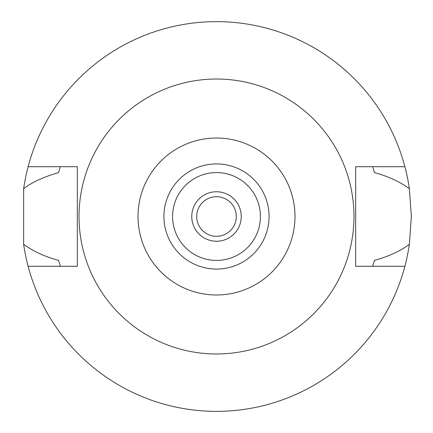 <?xml version="1.0" encoding="UTF-8"?>
<svg xmlns="http://www.w3.org/2000/svg" width="433" height="433" viewBox="0 0 433 433"><rect width="100%" height="100%" fill="white"/><g stroke="black" fill="none" stroke-linecap="round" stroke-linejoin="round"><path stroke-width="0.65" d="M216.5 138.019A78.481 78.481 0 0 1 294.981 216.5A78.481 78.481 0 0 1 216.5 294.981A78.481 78.481 0 0 1 138.019 216.5A78.481 78.481 0 0 1 216.5 138.019M216.5 163.923A52.577 52.577 0 0 0 163.923 216.5A52.577 52.577 0 0 0 216.5 269.077A52.577 52.577 0 0 0 269.077 216.5A52.577 52.577 0 0 0 216.5 163.923M216.5 353.978A137.477 137.477 0 0 1 79.023 216.5A137.477 137.477 0 0 1 216.5 79.023A137.477 137.477 0 0 1 353.978 216.5A137.477 137.477 0 0 1 216.5 353.978M60.322 166.705L58.569 172.594C43.192 177.075 31.549 182.461 23.636 188.756A194.85 194.85 0 0 1 28.118 166.705L77.323 166.705L77.323 266.295L28.118 266.295A194.85 194.85 0 0 1 23.636 244.244C32.686 251.075 44.328 256.46 58.569 260.406L60.322 266.295M28.118 166.705A194.85 194.85 0 0 1 404.882 166.705L355.677 166.705L355.677 266.295L404.882 266.295A194.85 194.85 0 0 1 28.118 266.295M372.678 266.295L374.431 260.406C389.002 256.309 400.644 250.924 409.364 244.244A194.85 194.85 0 0 1 404.882 266.295M409.364 244.244L411.35 216.5L409.364 188.756C400.081 181.817 388.433 176.431 374.431 172.594L372.678 166.705M23.636 188.756L23.636 244.244M404.882 166.705A194.85 194.85 0 0 1 409.364 188.756M216.5 196.706A19.794 19.794 0 0 0 196.706 216.5A19.794 19.794 0 0 0 216.5 236.294A19.794 19.794 0 0 0 236.294 216.5A19.794 19.794 0 0 0 216.5 196.706M216.5 191.759A24.741 24.741 0 0 0 191.759 216.5A24.741 24.741 0 0 0 216.5 241.241A24.741 24.741 0 0 0 241.241 216.5A24.741 24.741 0 0 0 216.5 191.759M216.5 260.417A43.917 43.917 0 0 0 260.417 216.5A43.917 43.917 0 0 0 216.5 172.583A43.917 43.917 0 0 0 172.583 216.5A43.917 43.917 0 0 0 216.5 260.417"/></g></svg>
